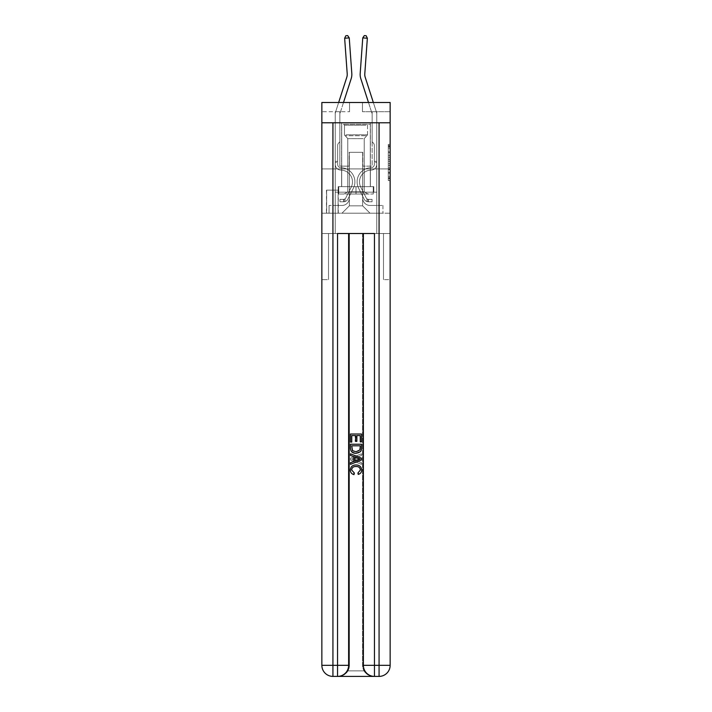 <?xml version="1.0" encoding="UTF-8"?>
<svg xmlns="http://www.w3.org/2000/svg" width="712" height="712" viewBox="0 0 712 712"><rect width="100%" height="100%" fill="white"/><g stroke="black" fill="none" stroke-linecap="round" stroke-linejoin="round"><path stroke-width="0.53" stroke-dasharray="3.56 2.67" d="M388.298 155.394L388.298 161.197L390.14 161.197L390.14 178.765L390.14 146.156L390.14 161.197L388.298 161.197L388.298 145.613L388.298 180.572L388.298 144.349L388.298 178.036L390.14 178.036L388.298 178.036L390.14 178.036L388.298 178.036L388.298 172.242L388.298 180.572L390.14 180.572L390.14 144.349L390.14 177.947L390.14 163.733L388.298 163.733L390.14 163.733L390.14 172.242L390.14 146.886L388.298 146.886L390.14 146.886L390.14 180.572L390.14 146.156L390.14 180.572L388.298 180.572L388.298 144.349L390.14 144.349L390.14 146.156L390.14 144.349L390.14 146.156L390.14 144.349L390.14 145.613L390.14 144.349L388.298 144.349L388.298 146.886L390.14 146.886L388.298 146.886L388.298 155.394L390.14 155.394M370.391 122.784L370.391 168.922L341.609 168.922L370.391 168.922L341.609 168.922L370.391 168.922L370.391 186.633L341.609 186.633L370.391 186.633L341.609 186.633L370.391 186.633L370.391 168.922L341.609 168.922L341.609 186.633L341.609 168.922L370.391 168.922L341.609 168.922L370.391 168.922L370.391 122.784L341.609 122.784L341.609 168.922L341.609 122.784L370.391 122.784M338.28 190.14L326.47 190.14L338.28 190.14L338.28 213.208L326.47 213.208L338.28 213.208M326.47 190.14L326.47 213.208M390.14 159.016L390.14 157.21L390.14 159.016L388.298 159.016L388.298 151.727L388.298 173.194L388.298 167.81L390.14 167.81L388.298 167.81L388.298 180.572L390.14 180.572L388.298 180.572L390.14 180.572L388.298 180.572L388.298 144.349L390.14 144.349L388.298 144.349L390.14 144.349L388.298 144.349L388.298 159.016L390.14 159.016M338.378 676.4C342.169 676.489 345.365 674.647 347.963 670.864A11.072 11.072 0 0 0 349.45 665.328L349.45 233.509L349.45 665.328L349.45 233.509L328.508 233.509L349.45 233.509L349.45 665.328A11.072 11.072 0 0 1 347.963 670.864C345.365 674.647 342.169 676.489 338.378 676.4A11.072 11.072 0 0 0 349.45 665.328A11.072 11.072 0 0 1 338.378 676.4L373.622 676.4C369.831 676.489 366.635 674.647 364.037 670.864C366.635 674.647 369.831 676.489 373.622 676.4A11.072 11.072 0 0 1 362.55 665.328A11.072 11.072 0 0 0 364.037 670.864A11.072 11.072 0 0 1 362.55 665.328L362.55 233.509L383.492 233.509L383.492 279.647L383.492 233.509L349.45 233.509L362.55 233.509L362.55 665.328A11.072 11.072 0 0 0 373.622 676.4L332.931 676.4L332.931 665.328L337.55 665.328L337.55 233.509L374.45 233.509L363.378 233.509L363.378 665.328A11.072 11.072 0 0 0 374.45 676.4L379.069 676.4A11.072 11.072 0 0 0 390.14 665.328L390.14 122.784L390.14 168.922L321.86 168.922L390.14 168.922L321.86 168.922L390.14 168.922L390.14 122.784L390.14 168.922L321.86 168.922L390.14 168.922L321.86 168.922L390.14 168.922L390.14 102.484L362.461 102.484L390.14 102.484L390.14 111.713L390.14 102.484L321.86 102.484L349.539 102.484L321.86 102.484L321.86 111.713L349.539 111.713L321.86 111.713L321.86 102.484L321.86 122.784L390.14 122.784L321.86 122.784L390.14 122.784L321.86 122.784L321.86 665.328A11.072 11.072 0 0 0 332.931 676.4L337.55 676.4A11.072 11.072 0 0 0 348.622 665.328L348.622 233.509L348.622 665.328A11.072 11.072 0 0 1 337.55 676.4L332.931 676.4A11.072 11.072 0 0 1 321.86 665.328L332.931 665.328L332.931 122.784L321.86 122.784L390.14 122.784L332.931 122.784M379.069 122.784L379.069 665.328L390.14 665.328L390.14 279.647L383.492 279.647L390.14 279.647L390.14 233.509L383.492 233.509L383.492 279.647L383.492 233.509L390.14 233.509L390.14 168.922L390.14 213.208L321.86 213.208L390.14 213.208L390.14 168.922L390.14 233.509L335.236 233.509L390.14 233.509L390.14 665.328A11.072 11.072 0 0 1 379.069 676.4L337.55 676.4A11.072 11.072 0 0 0 348.622 665.328L337.55 665.328L337.55 676.4M321.86 168.922L321.86 665.328A11.072 11.072 0 0 0 332.931 676.4A11.072 11.072 0 0 1 321.86 665.328L321.86 233.509L335.236 233.509L321.86 233.509L328.508 233.509L328.508 279.647L328.508 233.509L321.86 233.509L321.86 168.922M335.236 111.713L335.236 205.457L341.974 205.457A7.378 7.378 0 0 0 349.361 198.078L349.361 152.315L349.361 205.83L349.361 152.315L349.361 205.83L349.361 152.315L362.639 152.315L362.639 198.078A7.378 7.378 0 0 0 370.026 205.457L376.764 205.457L376.764 111.713L376.764 205.457L376.764 111.713L376.764 205.457L376.764 111.713L376.764 205.457L376.764 111.713L376.764 205.457L376.764 111.713L376.764 205.457L376.764 111.713L376.764 205.457L376.764 111.713L376.764 205.457L376.764 111.713L376.764 205.457L382.94 205.457L370.026 205.457L376.764 205.457L370.026 205.457L376.764 205.457L370.026 205.457L376.764 205.457L370.026 205.457L376.764 205.457L370.026 205.457L376.764 205.457L370.026 205.457L376.764 205.457L370.026 205.457L376.764 205.457L376.764 111.713L372.145 111.713L376.764 111.713L372.145 111.713L376.764 111.713L372.145 111.713L376.764 111.713L372.145 111.713L376.764 111.713L372.145 111.713L376.764 111.713L372.145 111.713L376.764 111.713L372.145 111.713L376.764 111.713L372.145 111.713L376.764 111.713L372.145 111.713L376.764 111.713L376.764 205.457L370.026 205.457A7.378 7.378 0 0 1 362.639 198.078A7.378 7.378 0 0 0 370.026 205.457A7.378 7.378 0 0 1 362.639 198.078A7.378 7.378 0 0 0 370.026 205.457A7.378 7.378 0 0 1 362.639 198.078A7.378 7.378 0 0 0 370.026 205.457A7.378 7.378 0 0 1 362.639 198.078A7.378 7.378 0 0 0 370.026 205.457A7.378 7.378 0 0 1 362.639 198.078A7.378 7.378 0 0 0 370.026 205.457A7.378 7.378 0 0 1 362.639 198.078A7.378 7.378 0 0 0 370.026 205.457A7.378 7.378 0 0 1 362.639 198.078A7.378 7.378 0 0 0 370.026 205.457A7.378 7.378 0 0 1 362.639 198.078L362.639 152.315L362.639 205.83L349.361 205.83L362.639 205.83L370.026 213.208L382.94 213.208L341.974 213.208L370.026 213.208L362.639 205.83L370.026 213.208L362.639 205.83L362.639 152.315L362.639 205.83L362.639 152.315L349.174 152.315L349.174 166.154L339.855 166.154L339.855 111.713L335.236 111.713L335.236 205.457L341.974 205.457A7.378 7.378 0 0 0 349.361 198.078L349.361 152.315L349.174 166.154L339.855 166.154L339.855 111.713L335.236 111.713L335.236 205.457L341.974 205.457L329.06 205.457L341.974 205.457L335.236 205.457L335.236 111.713L335.236 205.457L335.236 111.713L335.236 205.457L335.236 111.713L335.236 205.457L335.236 111.713L335.236 205.457L335.236 111.713L335.236 205.457L335.236 111.713L335.236 205.457L335.236 111.713L339.855 111.713L335.236 111.713L339.855 111.713L335.236 111.713L339.855 111.713L335.236 111.713L339.855 111.713L335.236 111.713L339.855 111.713L335.236 111.713L339.855 111.713L335.236 111.713L339.855 111.713L335.236 111.713L339.855 111.713L335.236 111.713L335.236 205.457L335.236 111.713M349.361 198.078L349.361 152.315L349.174 166.154L339.855 166.154L339.855 111.713L339.855 166.154L339.855 111.713L339.855 166.154L339.855 111.713L339.855 166.154L339.855 111.713L339.855 166.154L339.855 111.713L339.855 166.154L339.855 111.713L339.855 166.154L339.855 111.713L339.855 166.154L339.855 111.713L339.855 166.154L349.174 166.154L339.855 166.154L349.174 166.154L339.855 166.154L349.174 166.154L339.855 166.154L349.174 166.154L339.855 166.154L349.174 166.154L339.855 166.154L349.174 166.154L339.855 166.154L349.174 166.154L339.855 166.154L349.174 166.154L349.361 152.315L349.361 198.078A7.378 7.378 0 0 1 341.974 205.457A7.378 7.378 0 0 0 349.361 198.078A7.378 7.378 0 0 1 341.974 205.457A7.378 7.378 0 0 0 349.361 198.078A7.378 7.378 0 0 1 341.974 205.457A7.378 7.378 0 0 0 349.361 198.078A7.378 7.378 0 0 1 341.974 205.457A7.378 7.378 0 0 0 349.361 198.078A7.378 7.378 0 0 1 341.974 205.457A7.378 7.378 0 0 0 349.361 198.078A7.378 7.378 0 0 1 341.974 205.457A7.378 7.378 0 0 0 349.361 198.078A7.378 7.378 0 0 1 341.974 205.457A7.378 7.378 0 0 0 349.361 198.078M390.14 111.713L362.461 111.713L390.14 111.713M326.657 213.208L338.102 213.208L326.657 213.208L326.657 190.14L338.102 190.14L338.102 213.208L338.102 190.14L326.657 190.14L326.657 213.208M329.06 213.208L341.974 213.208L349.361 205.83L341.974 213.208L349.361 205.83L341.974 213.208L329.06 213.208L329.06 205.457L329.06 213.208M362.826 152.315L362.826 166.154L362.826 152.315M362.461 111.713L362.461 102.484L362.461 111.713M349.539 111.713L349.539 102.484L349.539 111.713M382.94 205.457L382.94 213.208L382.94 205.457M372.145 111.713L372.145 166.154L362.826 166.154L372.145 166.154L362.826 166.154L372.145 166.154L362.826 166.154L372.145 166.154L362.826 166.154L372.145 166.154L362.826 166.154L372.145 166.154L362.826 166.154L372.145 166.154L362.826 166.154L372.145 166.154L362.826 166.154L372.145 166.154L362.826 166.154L372.145 166.154L372.145 111.713M388.298 161.197L390.14 161.197L388.298 161.197M388.298 145.613L388.298 144.349L388.298 145.613L390.14 145.613L388.298 145.613M388.298 173.105L388.298 165.54L388.298 173.105L390.14 173.105L388.298 173.105M388.298 165.54L388.298 163.733L390.14 163.733L388.298 163.733L388.298 165.54L390.14 165.54L388.298 165.54M388.298 151.727L388.298 146.886L388.298 151.727L390.14 151.727L388.298 151.727M388.298 144.349L390.14 144.349L388.298 144.349L388.298 146.156L388.298 144.349L390.14 144.349M388.298 180.572L390.14 180.572L388.298 180.572L388.298 178.765L388.298 180.572M346.788 77.27A9.229 9.229 -37.3 0 0 347.207 73.772A9.229 9.229 -37.3 0 1 346.788 77.27A9.229 9.229 -37.3 0 0 347.207 73.772A9.229 9.229 -37.3 0 1 346.788 77.27A9.229 9.229 -37.3 0 0 347.207 73.772A9.229 9.229 -37.3 0 1 346.788 77.27A9.229 9.229 -37.3 0 0 347.207 73.772A9.229 9.229 -37.3 0 1 346.788 77.27L335.548 112.131A6.461 6.461 142.7 0 0 335.236 114.116A6.461 6.461 142.7 0 1 335.548 112.131A6.461 6.461 142.7 0 0 335.236 114.116A6.461 6.461 142.7 0 1 335.548 112.131A6.461 6.461 142.7 0 0 335.236 114.116A6.461 6.461 142.7 0 1 335.548 112.131A6.461 6.461 142.7 0 0 335.236 114.116A6.461 6.461 142.7 0 1 335.548 112.131A6.461 6.461 142.7 0 0 335.236 114.116A6.461 6.461 142.7 0 1 335.548 112.131A6.461 6.461 142.7 0 0 335.236 114.116A6.461 6.461 142.7 0 1 335.548 112.131A6.461 6.461 142.7 0 0 335.236 114.116A6.461 6.461 142.7 0 1 335.548 112.131A6.461 6.461 142.7 0 0 335.236 114.116A6.461 6.461 142.7 0 1 335.548 112.131A6.461 6.461 136.4 0 0 335.236 114.116L335.236 164.312L335.236 114.116L335.236 164.312L335.236 114.116L335.236 164.312L335.236 114.116L335.236 164.312L335.236 114.116L335.236 164.312L335.236 114.116L335.236 164.312L335.236 114.116L335.236 164.312L335.236 114.116L335.236 164.312L335.236 114.116L335.236 164.312L335.236 161.357L337.639 161.357L335.236 161.357L335.236 164.312A5.812 5.812 142.7 0 0 340.959 170.124A5.812 5.812 142.7 0 1 335.236 164.312A5.812 5.812 142.7 0 0 340.959 170.124A5.812 5.812 142.7 0 1 335.236 164.312L335.236 161.357L335.236 164.312A5.812 5.812 142.7 0 0 340.959 170.124A5.812 5.812 142.7 0 1 335.236 164.312L335.236 161.357L337.639 161.357L335.236 161.357L335.236 164.312A5.812 5.812 142.7 0 0 340.959 170.124A5.812 5.812 142.7 0 1 335.236 164.312A5.812 5.812 142.7 0 0 340.959 170.124A5.812 5.812 142.7 0 1 335.236 164.312L335.236 161.357L335.236 164.312A5.812 5.812 142.7 0 0 340.959 170.124A5.812 5.812 142.7 0 1 335.236 164.312L335.236 161.357L337.639 161.357L335.236 161.357L335.236 164.312A5.812 5.812 142.7 0 0 340.959 170.124A5.812 5.812 142.7 0 1 335.236 164.312A5.812 5.812 142.7 0 0 340.959 170.124A5.812 5.812 142.7 0 1 335.236 164.312L335.236 161.357L335.236 164.312A5.812 5.812 142.7 0 0 340.959 170.124A5.812 5.812 142.7 0 1 335.236 164.312A5.812 5.812 -37.3 0 0 340.959 170.124A11.721 11.721 -37.3 0 1 351.247 187.105A11.721 11.721 -37.3 0 0 340.959 170.124A11.721 11.721 -37.3 0 1 351.247 187.105A11.721 11.721 -37.3 0 0 340.959 170.124A5.812 5.812 142.7 0 1 335.236 164.312L335.236 161.357L337.639 161.357L337.639 164.312A3.418 3.418 142.7 0 0 340.995 167.729A3.418 3.418 142.7 0 1 337.639 164.312L337.639 161.357L337.639 164.312A3.418 3.418 142.7 0 0 340.995 167.729A3.418 3.418 142.7 0 1 337.639 164.312A3.418 3.418 142.7 0 0 340.995 167.729A3.418 3.418 142.7 0 1 337.639 164.312L337.639 161.357L337.639 164.312A3.418 3.418 142.7 0 0 340.995 167.729A3.418 3.418 142.7 0 1 337.639 164.312L337.639 161.357L337.639 164.312A3.418 3.418 142.7 0 0 340.995 167.729A3.418 3.418 142.7 0 1 337.639 164.312A3.418 3.418 142.7 0 0 340.995 167.729A3.418 3.418 142.7 0 1 337.639 164.312L337.639 161.357L337.639 164.312A3.418 3.418 142.7 0 0 340.995 167.729A3.418 3.418 142.7 0 1 337.639 164.312A3.418 3.418 -37.3 0 0 340.995 167.729A14.115 14.115 -37.3 0 1 353.392 188.182A14.115 14.115 -37.3 0 0 340.995 167.729A14.115 14.115 -37.3 0 1 353.392 188.182A14.115 14.115 -37.3 0 0 340.995 167.729A3.418 3.418 142.7 0 1 337.639 164.312L337.639 161.357L337.639 164.312A3.418 3.418 -37.3 0 0 340.995 167.729A14.115 14.115 -37.3 0 1 353.392 188.182A14.115 14.115 -37.3 0 0 340.995 167.729A3.418 3.418 142.7 0 1 337.639 164.312A3.418 3.418 -37.3 0 0 340.995 167.729A14.115 14.115 -37.3 0 1 353.392 188.182A14.115 14.115 -37.3 0 0 340.995 167.729A14.115 14.115 -37.3 0 1 353.392 188.182A14.115 14.115 -37.3 0 0 340.995 167.729A3.418 3.418 142.7 0 1 337.639 164.312A3.418 3.418 -37.3 0 0 340.995 167.729A14.115 14.115 -37.3 0 1 353.392 188.182A14.115 14.115 -37.3 0 0 340.995 167.729A3.418 3.418 142.7 0 1 337.639 164.312L337.639 161.357L337.639 164.312A3.418 3.418 -37.3 0 0 340.995 167.729A14.115 14.115 -37.3 0 1 353.392 188.182A14.115 14.115 -37.3 0 0 340.995 167.729A14.115 14.115 -37.3 0 1 353.392 188.182A14.115 14.115 -37.3 0 0 340.995 167.729A3.418 3.418 142.7 0 1 337.639 164.312A3.418 3.418 -37.3 0 0 340.995 167.729A14.115 14.115 -37.3 0 1 353.392 188.182A14.115 14.115 -37.3 0 0 340.995 167.729A14.115 14.115 142.7 0 1 353.392 188.182L347.91 199.075L353.392 188.182A14.115 14.115 -37.3 0 0 340.995 167.729A3.418 3.418 142.7 0 1 337.639 164.312A3.418 3.418 -37.3 0 0 340.995 167.729A14.115 14.115 142.7 0 1 353.392 188.182L347.91 199.075L353.392 188.182A14.115 14.115 -37.3 0 0 340.995 167.729A14.115 14.115 142.7 0 1 353.392 188.182L347.91 199.075L353.392 188.182A14.115 14.115 -37.3 0 0 340.995 167.729A14.115 14.115 142.7 0 1 353.392 188.182L347.91 199.075L353.392 188.182A14.115 14.115 -37.3 0 0 340.995 167.729A3.418 3.418 136.4 0 1 337.639 164.312L337.639 161.357L337.639 164.312A3.418 3.418 -37.3 0 0 340.995 167.729A14.115 14.115 142.7 0 1 353.392 188.182L347.91 199.075L353.392 188.182A14.115 14.115 -37.3 0 0 340.995 167.729A14.115 14.115 142.7 0 1 353.392 188.182L347.91 199.075A4.886 4.886 142.7 0 1 345.017 201.54C343.602 201.843 343.602 201.843 345.017 201.54C343.602 201.843 343.602 201.843 345.017 201.54A4.886 4.886 -37.3 0 0 347.91 199.075L353.392 188.182L347.91 199.075A4.886 4.886 -37.3 0 1 343.638 201.772A4.886 4.886 -37.3 0 0 347.91 199.075A4.886 4.886 142.7 0 1 345.017 201.54C343.602 201.843 343.602 201.843 345.017 201.54C343.602 201.843 343.602 201.843 345.017 201.54A4.886 4.886 -37.3 0 0 347.91 199.075L353.392 188.182A14.115 14.115 -37.3 0 0 340.995 167.729A14.115 14.115 142.7 0 1 353.392 188.182L347.91 199.075A4.886 4.886 -37.3 0 1 343.638 201.772A4.886 4.886 -37.3 0 0 347.91 199.075A4.886 4.886 142.7 0 1 345.017 201.54C343.602 201.843 343.602 201.843 345.017 201.54C343.602 201.843 343.602 201.843 345.017 201.54A4.886 4.886 -37.3 0 0 347.91 199.075L353.392 188.182L347.91 199.075A4.886 4.886 -37.3 0 1 343.638 201.772A4.886 4.886 -37.3 0 0 347.91 199.075A4.886 4.886 142.7 0 1 345.017 201.54C343.602 201.843 343.602 201.843 345.017 201.54C343.602 201.843 343.602 201.843 345.017 201.54A4.886 4.886 -37.3 0 0 347.91 199.075L353.392 188.182L347.91 199.075A4.886 4.886 -37.3 0 1 343.638 201.772A4.886 4.886 -37.3 0 0 347.91 199.075A4.886 4.886 142.7 0 1 345.017 201.54C343.602 201.843 343.602 201.843 345.017 201.54C343.602 201.843 343.602 201.843 345.017 201.54A4.886 4.886 -37.3 0 0 347.91 199.075L353.392 188.182A14.115 14.115 -43.6 0 0 340.995 167.729A3.418 3.418 136.4 0 1 337.639 164.312A3.418 3.418 -43.6 0 0 340.995 167.729A14.115 14.115 142.7 0 1 353.392 188.182L347.91 199.075A4.886 4.886 -37.3 0 1 343.638 201.772A4.886 4.886 -37.3 0 0 347.91 199.075A4.886 4.886 142.7 0 1 345.017 201.54C343.602 201.843 343.602 201.843 345.017 201.54C343.602 201.843 343.602 201.843 345.017 201.54A4.886 4.886 -37.3 0 0 347.91 199.075L353.392 188.182L347.91 199.075A4.886 4.886 -37.3 0 1 343.638 201.772A4.886 4.886 -37.3 0 0 347.91 199.075A4.886 4.886 142.7 0 1 345.017 201.54C343.602 201.843 343.602 201.843 345.017 201.54C343.602 201.843 343.602 201.843 345.017 201.54A4.886 4.886 -37.3 0 0 347.91 199.075L353.392 188.182L347.91 199.075A4.886 4.886 -37.3 0 1 343.638 201.772A4.886 4.886 -37.3 0 0 347.91 199.075A4.886 4.886 142.7 0 1 345.017 201.54C343.602 201.843 343.602 201.843 345.017 201.54C343.602 201.843 343.602 201.843 345.017 201.54A4.886 4.886 -37.3 0 0 347.91 199.075L353.392 188.182A14.115 14.115 -43.6 0 0 340.995 167.729A14.115 14.115 136.4 0 1 353.392 188.182L347.91 199.075A4.886 4.886 -37.3 0 1 343.638 201.772A4.886 4.886 -37.3 0 0 347.91 199.075A4.886 4.886 136.4 0 1 345.017 201.54C343.602 201.843 343.602 201.843 345.017 201.54C343.602 201.843 343.602 201.843 345.017 201.54A4.886 4.886 -43.6 0 0 347.91 199.075L353.392 188.182L347.91 199.075A4.886 4.886 -43.6 0 1 343.638 201.772L339.944 201.772L343.638 201.772A4.886 4.886 -43.6 0 0 347.91 199.075L353.392 188.182A14.115 14.115 -43.6 0 0 340.995 167.729A3.418 3.418 136.4 0 1 337.639 164.312L337.639 161.357L337.639 162.461L337.639 161.357L335.236 161.357L335.236 164.312A5.812 5.812 -37.3 0 0 340.959 170.124A11.721 11.721 -37.3 0 1 351.247 187.105A11.721 11.721 -37.3 0 0 340.959 170.124A5.812 5.812 142.7 0 1 335.236 164.312A5.812 5.812 -37.3 0 0 340.959 170.124A11.721 11.721 -37.3 0 1 351.247 187.105A11.721 11.721 -37.3 0 0 340.959 170.124A11.721 11.721 -37.3 0 1 351.247 187.105A11.721 11.721 -37.3 0 0 340.959 170.124A5.812 5.812 142.7 0 1 335.236 164.312A5.812 5.812 -37.3 0 0 340.959 170.124A11.721 11.721 -37.3 0 1 351.247 187.105A11.721 11.721 -37.3 0 0 340.959 170.124A5.812 5.812 142.7 0 1 335.236 164.312L335.236 162.461L335.236 164.312A5.812 5.812 -37.3 0 0 340.959 170.124A11.721 11.721 -37.3 0 1 351.247 187.105A11.721 11.721 -37.3 0 0 340.959 170.124A11.721 11.721 -37.3 0 1 351.247 187.105A11.721 11.721 -37.3 0 0 340.959 170.124A5.812 5.812 142.7 0 1 335.236 164.312A5.812 5.812 -37.3 0 0 340.959 170.124A11.721 11.721 -37.3 0 1 351.247 187.105A11.721 11.721 -37.3 0 0 340.959 170.124A11.721 11.721 142.7 0 1 351.247 187.105L345.774 197.998L351.247 187.105A11.721 11.721 -37.3 0 0 340.959 170.124A5.812 5.812 142.7 0 1 335.236 164.312A5.812 5.812 -37.3 0 0 340.959 170.124A11.721 11.721 142.7 0 1 351.247 187.105L345.774 197.998L351.247 187.105A11.721 11.721 -37.3 0 0 340.959 170.124A11.721 11.721 142.7 0 1 351.247 187.105L345.774 197.998L351.247 187.105A11.721 11.721 -37.3 0 0 340.959 170.124A11.721 11.721 142.7 0 1 351.247 187.105L345.774 197.998L351.247 187.105A11.721 11.721 -37.3 0 0 340.959 170.124A5.812 5.812 136.4 0 1 335.236 164.312A5.812 5.812 -37.3 0 0 340.959 170.124A11.721 11.721 142.7 0 1 351.247 187.105L345.774 197.998L351.247 187.105A11.721 11.721 -37.3 0 0 340.959 170.124A11.721 11.721 142.7 0 1 351.247 187.105L345.774 197.998A2.492 2.492 142.7 0 1 345.017 198.888C343.62 199.529 343.62 199.529 345.017 198.888C343.62 199.529 343.62 199.529 345.017 198.888A2.492 2.492 -37.3 0 0 345.774 197.998L351.247 187.105L345.774 197.998A2.492 2.492 -37.3 0 1 343.638 199.369A2.492 2.492 -37.3 0 0 345.774 197.998A2.492 2.492 142.7 0 1 345.017 198.888C343.62 199.529 343.62 199.529 345.017 198.888C343.62 199.529 343.62 199.529 345.017 198.888A2.492 2.492 -37.3 0 0 345.774 197.998L351.247 187.105A11.721 11.721 -37.3 0 0 340.959 170.124A11.721 11.721 142.7 0 1 351.247 187.105L345.774 197.998A2.492 2.492 -37.3 0 1 343.638 199.369A2.492 2.492 -37.3 0 0 345.774 197.998A2.492 2.492 142.7 0 1 345.017 198.888C343.62 199.529 343.62 199.529 345.017 198.888C343.62 199.529 343.62 199.529 345.017 198.888A2.492 2.492 -37.3 0 0 345.774 197.998L351.247 187.105L345.774 197.998A2.492 2.492 -37.3 0 1 343.638 199.369A2.492 2.492 -37.3 0 0 345.774 197.998A2.492 2.492 142.7 0 1 345.017 198.888C343.62 199.529 343.62 199.529 345.017 198.888C343.62 199.529 343.62 199.529 345.017 198.888A2.492 2.492 -37.3 0 0 345.774 197.998L351.247 187.105L345.774 197.998A2.492 2.492 -37.3 0 1 343.638 199.369A2.492 2.492 -37.3 0 0 345.774 197.998A2.492 2.492 142.7 0 1 345.017 198.888C343.62 199.529 343.62 199.529 345.017 198.888C343.62 199.529 343.62 199.529 345.017 198.888A2.492 2.492 -37.3 0 0 345.774 197.998L351.247 187.105A11.721 11.721 -43.6 0 0 340.959 170.124A5.812 5.812 136.4 0 1 335.236 164.312A5.812 5.812 -43.6 0 0 340.959 170.124A11.721 11.721 142.7 0 1 351.247 187.105L345.774 197.998A2.492 2.492 -37.3 0 1 343.638 199.369A2.492 2.492 -37.3 0 0 345.774 197.998A2.492 2.492 142.7 0 1 345.017 198.888C343.62 199.529 343.62 199.529 345.017 198.888C343.62 199.529 343.62 199.529 345.017 198.888A2.492 2.492 -37.3 0 0 345.774 197.998L351.247 187.105L345.774 197.998A2.492 2.492 -37.3 0 1 343.638 199.369A2.492 2.492 -37.3 0 0 345.774 197.998A2.492 2.492 142.7 0 1 345.017 198.888C343.62 199.529 343.62 199.529 345.017 198.888C343.62 199.529 343.62 199.529 345.017 198.888A2.492 2.492 -37.3 0 0 345.774 197.998L351.247 187.105L345.774 197.998A2.492 2.492 -37.3 0 1 343.638 199.369A2.492 2.492 -37.3 0 0 345.774 197.998A2.492 2.492 142.7 0 1 345.017 198.888C343.62 199.529 343.62 199.529 345.017 198.888C343.62 199.529 343.62 199.529 345.017 198.888A2.492 2.492 -37.3 0 0 345.774 197.998L351.247 187.105A11.721 11.721 -43.6 0 0 340.959 170.124A11.721 11.721 136.4 0 1 351.247 187.105L345.774 197.998A2.492 2.492 -37.3 0 1 343.638 199.369A2.492 2.492 -37.3 0 0 345.774 197.998A2.492 2.492 136.4 0 1 345.017 198.888A2.492 2.492 -43.6 0 0 345.774 197.998L351.247 187.105L345.774 197.998A2.492 2.492 -43.6 0 1 343.638 199.369L339.944 199.369L339.944 201.772L339.944 199.369L343.638 199.369L343.638 201.772L339.944 201.772L343.638 201.772L343.638 199.369L339.944 199.369L339.944 201.772L339.944 199.369L343.638 199.369L343.638 201.772L339.944 201.772L343.638 201.772L343.638 199.369L339.944 199.369L339.944 201.772L339.944 199.369L343.638 199.369L343.638 201.772L339.944 201.772L343.638 201.772L343.638 199.369L339.944 199.369L339.944 201.772L339.944 199.369L343.638 199.369L343.638 201.772L339.944 201.772L343.638 201.772L343.638 199.369L339.944 199.369L339.944 201.772L339.944 199.369L343.638 199.369L343.638 201.772L339.944 201.772L343.638 201.772L343.638 199.369L339.944 199.369L339.944 201.772L339.944 199.369L343.638 199.369L343.638 201.772L339.944 201.772L343.638 201.772L343.638 199.369L339.944 199.369L339.944 201.772L339.944 199.369L343.638 199.369L343.638 201.772L339.944 201.772L343.638 201.772L343.638 199.369L339.944 199.369L339.944 201.772L339.944 199.369L343.638 199.369L343.638 201.772L339.944 201.772L343.638 201.772L343.638 199.369L339.944 199.369L343.638 199.369L343.638 201.772L343.638 199.369A2.492 2.492 -43.6 0 0 345.774 197.998L351.247 187.105A11.721 11.721 -43.6 0 0 340.959 170.124A5.812 5.812 136.4 0 1 335.236 164.312L335.236 114.116A6.461 6.461 136.4 0 1 335.548 112.131L346.788 77.27A9.229 9.229 -43.6 0 0 347.207 73.772L344.644 38.226L349.245 37.896L351.808 73.443A13.84 13.84 136.4 0 1 351.176 78.685L339.944 113.546A1.842 1.842 -43.6 0 0 339.855 114.116L339.855 141.795L338.814 142.836A4.014 4.014 -43.6 0 0 337.639 145.666A4.014 4.014 136.4 0 1 338.814 142.836L339.855 141.795L339.855 114.116L339.855 141.795L338.814 142.836A4.014 4.014 -37.3 0 0 337.639 145.666A4.014 4.014 142.7 0 1 338.814 142.836L339.855 141.795L339.855 114.116L339.855 141.795L338.814 142.836A4.014 4.014 -37.3 0 0 337.639 145.666A4.014 4.014 142.7 0 1 338.814 142.836L339.855 141.795L339.855 114.116L339.855 141.795L338.814 142.836A4.014 4.014 -37.3 0 0 337.639 145.666A4.014 4.014 142.7 0 1 338.814 142.836L339.855 141.795L339.855 114.116L339.855 141.795L338.814 142.836A4.014 4.014 -37.3 0 0 337.639 145.666A4.014 4.014 142.7 0 1 338.814 142.836L339.855 141.795L339.855 114.116L339.855 141.795L338.814 142.836A4.014 4.014 -37.3 0 0 337.639 145.666A4.014 4.014 142.7 0 1 338.814 142.836L339.855 141.795L339.855 114.116L339.855 141.795L338.814 142.836A4.014 4.014 -37.3 0 0 337.639 145.666A4.014 4.014 142.7 0 1 338.814 142.836L339.855 141.795L339.855 114.116L339.855 141.795L338.814 142.836A4.014 4.014 -37.3 0 0 337.639 145.666A4.014 4.014 142.7 0 1 338.814 142.836L339.855 141.795L339.855 114.116L339.855 141.795L338.814 142.836A4.014 4.014 -37.3 0 0 337.639 145.666A4.014 4.014 142.7 0 1 338.814 142.836L339.855 141.795L339.855 114.116A1.842 1.842 -43.6 0 1 339.944 113.546A1.842 1.842 -37.3 0 0 339.855 114.116A1.842 1.842 -37.3 0 1 339.944 113.546A1.842 1.842 -37.3 0 0 339.855 114.116A1.842 1.842 -37.3 0 1 339.944 113.546A1.842 1.842 -37.3 0 0 339.855 114.116A1.842 1.842 -37.3 0 1 339.944 113.546A1.842 1.842 -37.3 0 0 339.855 114.116A1.842 1.842 -37.3 0 1 339.944 113.546A1.842 1.842 -37.3 0 0 339.855 114.116A1.842 1.842 -37.3 0 1 339.944 113.546A1.842 1.842 -37.3 0 0 339.855 114.116A1.842 1.842 -37.3 0 1 339.944 113.546A1.842 1.842 -37.3 0 0 339.855 114.116A1.842 1.842 -37.3 0 1 339.944 113.546A1.842 1.842 -37.3 0 0 339.855 114.116A1.842 1.842 -37.3 0 1 339.944 113.546L351.176 78.685A13.84 13.84 136.4 0 0 351.808 73.443A13.84 13.84 142.7 0 1 351.176 78.685A13.84 13.84 142.7 0 0 351.808 73.443A13.84 13.84 142.7 0 1 351.176 78.685A13.84 13.84 142.7 0 0 351.808 73.443A13.84 13.84 142.7 0 1 351.176 78.685A13.84 13.84 142.7 0 0 351.808 73.443A13.84 13.84 142.7 0 1 351.176 78.685A13.84 13.84 142.7 0 0 351.808 73.443A13.84 13.84 142.7 0 1 351.176 78.685A13.84 13.84 142.7 0 0 351.808 73.443A13.84 13.84 142.7 0 1 351.176 78.685A13.84 13.84 142.7 0 0 351.808 73.443A13.84 13.84 142.7 0 1 351.176 78.685A13.84 13.84 142.7 0 0 351.808 73.443A13.84 13.84 142.7 0 1 351.176 78.685M337.639 164.312L337.639 145.666L337.639 164.312A3.418 3.418 142.7 0 0 340.995 167.729A3.418 3.418 142.7 0 1 337.639 164.312A3.418 3.418 142.7 0 0 340.995 167.729A3.418 3.418 142.7 0 1 337.639 164.312M349.245 37.896L344.644 38.226L345.845 35.733L347.687 35.6L345.845 35.733L344.644 38.226L349.245 37.896L347.687 35.6L349.245 37.896L351.808 73.443L349.245 37.896L344.644 38.226L345.845 35.733L347.687 35.6L345.845 35.733L344.644 38.226L349.245 37.896L347.687 35.6L349.245 37.896L344.644 38.226L345.845 35.733L347.687 35.6L345.845 35.733L344.644 38.226L349.245 37.896L347.687 35.6L349.245 37.896L351.808 73.443L349.245 37.896L344.644 38.226L345.845 35.733L347.687 35.6L345.845 35.733L344.644 38.226L349.245 37.896L347.687 35.6L349.245 37.896L344.644 38.226L345.845 35.733L347.687 35.6L345.845 35.733L344.644 38.226L349.245 37.896L347.687 35.6L349.245 37.896L351.808 73.443L349.245 37.896L344.644 38.226L345.845 35.733L347.687 35.6L345.845 35.733L344.644 38.226L349.245 37.896L347.687 35.6L349.245 37.896L344.644 38.226L345.845 35.733L347.687 35.6L345.845 35.733L344.644 38.226L349.245 37.896L347.687 35.6L349.245 37.896L351.808 73.443L349.245 37.896L344.644 38.226L345.845 35.733L347.687 35.6L345.845 35.733L344.644 38.226L349.245 37.896L347.687 35.6L349.245 37.896L347.687 35.6L345.845 35.733L344.644 38.226L347.207 73.772L344.644 38.226M365.212 77.27A9.229 9.229 37.3 0 1 364.793 73.772A9.229 9.229 37.3 0 0 365.212 77.27A9.229 9.229 37.3 0 1 364.793 73.772A9.229 9.229 37.3 0 0 365.212 77.27A9.229 9.229 37.3 0 1 364.793 73.772A9.229 9.229 37.3 0 0 365.212 77.27A9.229 9.229 37.3 0 1 364.793 73.772A9.229 9.229 37.3 0 0 365.212 77.27L376.452 112.131A6.461 6.461 -142.7 0 1 376.764 114.116A6.461 6.461 -142.7 0 0 376.452 112.131A6.461 6.461 -142.7 0 1 376.764 114.116A6.461 6.461 -142.7 0 0 376.452 112.131A6.461 6.461 -142.7 0 1 376.764 114.116A6.461 6.461 -142.7 0 0 376.452 112.131A6.461 6.461 -142.7 0 1 376.764 114.116A6.461 6.461 -142.7 0 0 376.452 112.131A6.461 6.461 -142.7 0 1 376.764 114.116A6.461 6.461 -142.7 0 0 376.452 112.131A6.461 6.461 -142.7 0 1 376.764 114.116A6.461 6.461 -142.7 0 0 376.452 112.131A6.461 6.461 -142.7 0 1 376.764 114.116A6.461 6.461 -142.7 0 0 376.452 112.131A6.461 6.461 -142.7 0 1 376.764 114.116A6.461 6.461 -142.7 0 0 376.452 112.131A6.461 6.461 -136.4 0 1 376.764 114.116L376.764 164.312L376.764 114.116L376.764 164.312L376.764 114.116L376.764 164.312L376.764 114.116L376.764 164.312L376.764 114.116L376.764 164.312L376.764 114.116L376.764 164.312L376.764 114.116L376.764 164.312L376.764 114.116L376.764 164.312L376.764 114.116L376.764 164.312L376.764 161.357L374.361 161.357L376.764 161.357L376.764 164.312A5.812 5.812 -142.7 0 1 371.041 170.124A5.812 5.812 -142.7 0 0 376.764 164.312A5.812 5.812 -142.7 0 1 371.041 170.124A5.812 5.812 -142.7 0 0 376.764 164.312L376.764 161.357L376.764 164.312A5.812 5.812 -142.7 0 1 371.041 170.124A5.812 5.812 -142.7 0 0 376.764 164.312L376.764 161.357L374.361 161.357L376.764 161.357L376.764 164.312A5.812 5.812 -142.7 0 1 371.041 170.124A5.812 5.812 -142.7 0 0 376.764 164.312A5.812 5.812 -142.7 0 1 371.041 170.124A5.812 5.812 -142.7 0 0 376.764 164.312L376.764 161.357L376.764 164.312A5.812 5.812 -142.7 0 1 371.041 170.124A5.812 5.812 -142.7 0 0 376.764 164.312L376.764 161.357L374.361 161.357L376.764 161.357L376.764 164.312A5.812 5.812 -142.7 0 1 371.041 170.124A5.812 5.812 -142.7 0 0 376.764 164.312A5.812 5.812 -142.7 0 1 371.041 170.124A5.812 5.812 -142.7 0 0 376.764 164.312L376.764 161.357L376.764 164.312A5.812 5.812 -142.7 0 1 371.041 170.124A5.812 5.812 -142.7 0 0 376.764 164.312A5.812 5.812 37.3 0 1 371.041 170.124A11.721 11.721 37.2 0 0 360.753 187.105A11.721 11.721 37.3 0 1 371.041 170.124A11.721 11.721 37.3 0 0 360.753 187.105A11.721 11.721 37.2 0 1 371.041 170.124A5.812 5.812 -142.7 0 0 376.764 164.312L376.764 161.357L374.361 161.357L374.361 164.312A3.418 3.418 -142.7 0 1 371.005 167.729A3.418 3.418 -142.7 0 0 374.361 164.312L374.361 161.357L374.361 164.312A3.418 3.418 -142.7 0 1 371.005 167.729A3.418 3.418 -142.7 0 0 374.361 164.312A3.418 3.418 -142.7 0 1 371.005 167.729A3.418 3.418 -142.7 0 0 374.361 164.312L374.361 161.357L374.361 164.312A3.418 3.418 -142.7 0 1 371.005 167.729A3.418 3.418 -142.7 0 0 374.361 164.312L374.361 161.357L374.361 164.312A3.418 3.418 -142.7 0 1 371.005 167.729A3.418 3.418 -142.7 0 0 374.361 164.312A3.418 3.418 -142.7 0 1 371.005 167.729A3.418 3.418 -142.7 0 0 374.361 164.312L374.361 161.357L374.361 164.312A3.418 3.418 -142.7 0 1 371.005 167.729A3.418 3.418 -142.7 0 0 374.361 164.312A3.418 3.418 37.3 0 1 371.005 167.729A14.115 14.115 37.3 0 0 358.608 188.182A14.115 14.115 37.3 0 1 371.005 167.729A14.115 14.115 37.3 0 0 358.608 188.182A14.115 14.115 37.3 0 1 371.005 167.729A3.418 3.418 -142.7 0 0 374.361 164.312L374.361 161.357L374.361 164.312A3.418 3.418 37.3 0 1 371.005 167.729A14.115 14.115 37.3 0 0 358.608 188.182A14.115 14.115 37.3 0 1 371.005 167.729A3.418 3.418 -142.7 0 0 374.361 164.312A3.418 3.418 37.3 0 1 371.005 167.729A14.115 14.115 37.3 0 0 358.608 188.182A14.115 14.115 37.3 0 1 371.005 167.729A14.115 14.115 37.3 0 0 358.608 188.182A14.115 14.115 37.3 0 1 371.005 167.729A3.418 3.418 -142.7 0 0 374.361 164.312A3.418 3.418 37.3 0 1 371.005 167.729A14.115 14.115 37.3 0 0 358.608 188.182A14.115 14.115 37.3 0 1 371.005 167.729A3.418 3.418 -142.7 0 0 374.361 164.312L374.361 161.357L374.361 164.312A3.418 3.418 37.3 0 1 371.005 167.729A14.115 14.115 37.3 0 0 358.608 188.182A14.115 14.115 37.3 0 1 371.005 167.729A14.115 14.115 37.3 0 0 358.608 188.182A14.115 14.115 37.3 0 1 371.005 167.729A3.418 3.418 -142.7 0 0 374.361 164.312A3.418 3.418 37.3 0 1 371.005 167.729A14.115 14.115 37.3 0 0 358.608 188.182A14.115 14.115 37.3 0 1 371.005 167.729A14.115 14.115 -142.8 0 0 358.608 188.182L364.09 199.075L358.608 188.182A14.115 14.115 37.3 0 1 371.005 167.729A3.418 3.418 -142.7 0 0 374.361 164.312A3.418 3.418 37.3 0 1 371.005 167.729A14.115 14.115 -142.8 0 0 358.608 188.182L364.09 199.075L358.608 188.182A14.115 14.115 37.3 0 1 371.005 167.729A14.115 14.115 -142.8 0 0 358.608 188.182L364.09 199.075L358.608 188.182A14.115 14.115 37.3 0 1 371.005 167.729A14.115 14.115 -142.8 0 0 358.608 188.182L364.09 199.075L358.608 188.182A14.115 14.115 37.3 0 1 371.005 167.729A3.418 3.418 -136.4 0 0 374.361 164.312L374.361 161.357L374.361 164.312A3.418 3.418 37.3 0 1 371.005 167.729A14.115 14.115 -142.8 0 0 358.608 188.182L364.09 199.075L358.608 188.182A14.115 14.115 37.3 0 1 371.005 167.729A14.115 14.115 -142.8 0 0 358.608 188.182L364.09 199.075A4.886 4.886 -142.8 0 0 366.983 201.54C368.398 201.843 368.398 201.843 366.983 201.54C368.398 201.843 368.398 201.843 366.983 201.54A4.886 4.886 37.3 0 1 364.09 199.075L358.608 188.182L364.09 199.075A4.886 4.886 37.3 0 0 368.362 201.772A4.886 4.886 37.3 0 1 364.09 199.075A4.886 4.886 -142.8 0 0 366.983 201.54C368.398 201.843 368.398 201.843 366.983 201.54C368.398 201.843 368.398 201.843 366.983 201.54A4.886 4.886 37.3 0 1 364.09 199.075L358.608 188.182A14.115 14.115 37.3 0 1 371.005 167.729A14.115 14.115 -142.8 0 0 358.608 188.182L364.09 199.075A4.886 4.886 37.3 0 0 368.362 201.772A4.886 4.886 37.3 0 1 364.09 199.075A4.886 4.886 -142.8 0 0 366.983 201.54C368.398 201.843 368.398 201.843 366.983 201.54C368.398 201.843 368.398 201.843 366.983 201.54A4.886 4.886 37.3 0 1 364.09 199.075L358.608 188.182L364.09 199.075A4.886 4.886 37.3 0 0 368.362 201.772A4.886 4.886 37.3 0 1 364.09 199.075A4.886 4.886 -142.8 0 0 366.983 201.54C368.398 201.843 368.398 201.843 366.983 201.54C368.398 201.843 368.398 201.843 366.983 201.54A4.886 4.886 37.3 0 1 364.09 199.075L358.608 188.182L364.09 199.075A4.886 4.886 37.3 0 0 368.362 201.772A4.886 4.886 37.3 0 1 364.09 199.075A4.886 4.886 -142.8 0 0 366.983 201.54C368.398 201.843 368.398 201.843 366.983 201.54C368.398 201.843 368.398 201.843 366.983 201.54A4.886 4.886 37.3 0 1 364.09 199.075L358.608 188.182A14.115 14.115 43.6 0 1 371.005 167.729A3.418 3.418 -136.4 0 0 374.361 164.312A3.418 3.418 43.6 0 1 371.005 167.729A14.115 14.115 -142.8 0 0 358.608 188.182L364.09 199.075A4.886 4.886 37.3 0 0 368.362 201.772A4.886 4.886 37.3 0 1 364.09 199.075A4.886 4.886 -142.8 0 0 366.983 201.54C368.398 201.843 368.398 201.843 366.983 201.54C368.398 201.843 368.398 201.843 366.983 201.54A4.886 4.886 37.3 0 1 364.09 199.075L358.608 188.182L364.09 199.075A4.886 4.886 37.3 0 0 368.362 201.772A4.886 4.886 37.3 0 1 364.09 199.075A4.886 4.886 -142.8 0 0 366.983 201.54C368.398 201.843 368.398 201.843 366.983 201.54C368.398 201.843 368.398 201.843 366.983 201.54A4.886 4.886 37.3 0 1 364.09 199.075L358.608 188.182L364.09 199.075A4.886 4.886 37.3 0 0 368.362 201.772A4.886 4.886 37.3 0 1 364.09 199.075A4.886 4.886 -142.8 0 0 366.983 201.54C368.398 201.843 368.398 201.843 366.983 201.54C368.398 201.843 368.398 201.843 366.983 201.54A4.886 4.886 37.3 0 1 364.09 199.075L358.608 188.182A14.115 14.115 43.6 0 1 371.005 167.729A14.115 14.115 -136.4 0 0 358.608 188.182L364.09 199.075A4.886 4.886 37.3 0 0 368.362 201.772A4.886 4.886 37.3 0 1 364.09 199.075A4.886 4.886 -136.4 0 0 366.983 201.54C368.398 201.843 368.398 201.843 366.983 201.54C368.398 201.843 368.398 201.843 366.983 201.54A4.886 4.886 43.6 0 1 364.09 199.075L358.608 188.182L364.09 199.075A4.886 4.886 43.6 0 0 368.362 201.772L372.056 201.772L368.362 201.772A4.886 4.886 43.6 0 1 364.09 199.075L358.608 188.182A14.115 14.115 43.6 0 1 371.005 167.729A3.418 3.418 -136.4 0 0 374.361 164.312L374.361 161.357L374.361 162.461L374.361 161.357L376.764 161.357L376.764 164.312A5.812 5.812 37.3 0 1 371.041 170.124A11.721 11.721 37.3 0 0 360.753 187.105A11.721 11.721 37.3 0 1 371.041 170.124A5.812 5.812 -142.7 0 0 376.764 164.312A5.812 5.812 37.3 0 1 371.041 170.124A11.721 11.721 37.2 0 0 360.753 187.105A11.721 11.721 37.3 0 1 371.041 170.124A11.721 11.721 37.3 0 0 360.753 187.105A11.721 11.721 37.2 0 1 371.041 170.124A5.812 5.812 -142.7 0 0 376.764 164.312A5.812 5.812 37.3 0 1 371.041 170.124A11.721 11.721 37.3 0 0 360.753 187.105A11.721 11.721 37.3 0 1 371.041 170.124A5.812 5.812 -142.7 0 0 376.764 164.312L376.764 162.461L376.764 164.312A5.812 5.812 37.3 0 1 371.041 170.124A11.721 11.721 37.2 0 0 360.753 187.105A11.721 11.721 37.3 0 1 371.041 170.124A11.721 11.721 37.3 0 0 360.753 187.105A11.721 11.721 37.2 0 1 371.041 170.124A5.812 5.812 -142.7 0 0 376.764 164.312A5.812 5.812 37.3 0 1 371.041 170.124A11.721 11.721 37.3 0 0 360.753 187.105A11.721 11.721 37.3 0 1 371.041 170.124A11.721 11.721 -142.7 0 0 360.753 187.105L366.226 197.998L360.753 187.105A11.721 11.721 37.2 0 1 371.041 170.124A5.812 5.812 -142.7 0 0 376.764 164.312A5.812 5.812 37.3 0 1 371.041 170.124A11.721 11.721 -142.7 0 0 360.753 187.105L366.226 197.998L360.753 187.105A11.721 11.721 37.3 0 1 371.041 170.124A11.721 11.721 -142.7 0 0 360.753 187.105L366.226 197.998L360.753 187.105A11.721 11.721 37.3 0 1 371.041 170.124A11.721 11.721 -142.7 0 0 360.753 187.105L366.226 197.998L360.753 187.105A11.721 11.721 37.2 0 1 371.041 170.124A5.812 5.812 -136.4 0 0 376.764 164.312A5.812 5.812 37.3 0 1 371.041 170.124A11.721 11.721 -142.7 0 0 360.753 187.105L366.226 197.998L360.753 187.105A11.721 11.721 37.3 0 1 371.041 170.124A11.721 11.721 -142.7 0 0 360.753 187.105L366.226 197.998A2.492 2.492 -142.7 0 0 366.983 198.888C368.38 199.529 368.38 199.529 366.983 198.888C368.38 199.529 368.38 199.529 366.983 198.888A2.492 2.492 37.2 0 1 366.226 197.998L360.753 187.105L366.226 197.998A2.492 2.492 37.3 0 0 368.362 199.369A2.492 2.492 37.3 0 1 366.226 197.998A2.492 2.492 -142.7 0 0 366.983 198.888C368.38 199.529 368.38 199.529 366.983 198.888C368.38 199.529 368.38 199.529 366.983 198.888A2.492 2.492 37.2 0 1 366.226 197.998L360.753 187.105A11.721 11.721 37.3 0 1 371.041 170.124A11.721 11.721 -142.7 0 0 360.753 187.105L366.226 197.998A2.492 2.492 37.3 0 0 368.362 199.369A2.492 2.492 37.3 0 1 366.226 197.998A2.492 2.492 -142.7 0 0 366.983 198.888C368.38 199.529 368.38 199.529 366.983 198.888C368.38 199.529 368.38 199.529 366.983 198.888A2.492 2.492 37.2 0 1 366.226 197.998L360.753 187.105L366.226 197.998A2.492 2.492 37.3 0 0 368.362 199.369A2.492 2.492 37.3 0 1 366.226 197.998A2.492 2.492 -142.7 0 0 366.983 198.888C368.38 199.529 368.38 199.529 366.983 198.888C368.38 199.529 368.38 199.529 366.983 198.888A2.492 2.492 37.2 0 1 366.226 197.998L360.753 187.105L366.226 197.998A2.492 2.492 37.3 0 0 368.362 199.369A2.492 2.492 37.3 0 1 366.226 197.998A2.492 2.492 -142.7 0 0 366.983 198.888C368.38 199.529 368.38 199.529 366.983 198.888C368.38 199.529 368.38 199.529 366.983 198.888A2.492 2.492 37.2 0 1 366.226 197.998L360.753 187.105A11.721 11.721 43.6 0 1 371.041 170.124A5.812 5.812 -136.4 0 0 376.764 164.312A5.812 5.812 43.6 0 1 371.041 170.124A11.721 11.721 -142.7 0 0 360.753 187.105L366.226 197.998A2.492 2.492 37.3 0 0 368.362 199.369A2.492 2.492 37.3 0 1 366.226 197.998A2.492 2.492 -142.7 0 0 366.983 198.888C368.38 199.529 368.38 199.529 366.983 198.888C368.38 199.529 368.38 199.529 366.983 198.888A2.492 2.492 37.2 0 1 366.226 197.998L360.753 187.105L366.226 197.998A2.492 2.492 37.3 0 0 368.362 199.369A2.492 2.492 37.3 0 1 366.226 197.998A2.492 2.492 -142.7 0 0 366.983 198.888C368.38 199.529 368.38 199.529 366.983 198.888C368.38 199.529 368.38 199.529 366.983 198.888A2.492 2.492 37.2 0 1 366.226 197.998L360.753 187.105L366.226 197.998A2.492 2.492 37.3 0 0 368.362 199.369A2.492 2.492 37.3 0 1 366.226 197.998A2.492 2.492 -142.7 0 0 366.983 198.888C368.38 199.529 368.38 199.529 366.983 198.888C368.38 199.529 368.38 199.529 366.983 198.888A2.492 2.492 37.2 0 1 366.226 197.998L360.753 187.105A11.721 11.721 43.6 0 1 371.041 170.124A11.721 11.721 -136.4 0 0 360.753 187.105L366.226 197.998A2.492 2.492 37.3 0 0 368.362 199.369A2.492 2.492 37.3 0 1 366.226 197.998A2.492 2.492 -136.4 0 0 366.983 198.888A2.492 2.492 43.6 0 1 366.226 197.998L360.753 187.105L366.226 197.998A2.492 2.492 43.6 0 0 368.362 199.369L372.056 199.369L372.056 201.772L372.056 199.369L368.362 199.369L368.362 201.772L372.056 201.772L368.362 201.772L368.362 199.369L372.056 199.369L372.056 201.772L372.056 199.369L368.362 199.369L368.362 201.772L372.056 201.772L368.362 201.772L368.362 199.369L372.056 199.369L372.056 201.772L372.056 199.369L368.362 199.369L368.362 201.772L372.056 201.772L368.362 201.772L368.362 199.369L372.056 199.369L372.056 201.772L372.056 199.369L368.362 199.369L368.362 201.772L372.056 201.772L368.362 201.772L368.362 199.369L372.056 199.369L372.056 201.772L372.056 199.369L368.362 199.369L368.362 201.772L372.056 201.772L368.362 201.772L368.362 199.369L372.056 199.369L372.056 201.772L372.056 199.369L368.362 199.369L368.362 201.772L372.056 201.772L368.362 201.772L368.362 199.369L372.056 199.369L372.056 201.772L372.056 199.369L368.362 199.369L368.362 201.772L372.056 201.772L368.362 201.772L368.362 199.369L372.056 199.369L372.056 201.772L372.056 199.369L368.362 199.369L368.362 201.772L372.056 201.772L368.362 201.772L368.362 199.369L372.056 199.369L368.362 199.369L368.362 201.772L368.362 199.369A2.492 2.492 43.6 0 1 366.226 197.998L360.753 187.105A11.721 11.721 43.6 0 1 371.041 170.124A5.812 5.812 -136.4 0 0 376.764 164.312L376.764 114.116A6.461 6.461 -136.4 0 0 376.452 112.131L365.212 77.27A9.229 9.229 43.6 0 1 364.793 73.772L367.356 38.226L362.755 37.896L360.192 73.443A13.84 13.84 -136.4 0 0 360.824 78.685L372.056 113.546A1.842 1.842 43.6 0 1 372.145 114.116L372.145 141.795L373.186 142.836A4.014 4.014 43.6 0 1 374.361 145.666A4.014 4.014 -136.4 0 0 373.186 142.836L372.145 141.795L372.145 114.116L372.145 141.795L373.186 142.836A4.014 4.014 37.3 0 1 374.361 145.666A4.014 4.014 -142.7 0 0 373.186 142.836L372.145 141.795L372.145 114.116L372.145 141.795L373.186 142.836A4.014 4.014 37.3 0 1 374.361 145.666A4.014 4.014 -142.7 0 0 373.186 142.836L372.145 141.795L372.145 114.116L372.145 141.795L373.186 142.836A4.014 4.014 37.3 0 1 374.361 145.666A4.014 4.014 -142.7 0 0 373.186 142.836L372.145 141.795L372.145 114.116L372.145 141.795L373.186 142.836A4.014 4.014 37.3 0 1 374.361 145.666A4.014 4.014 -142.7 0 0 373.186 142.836L372.145 141.795L372.145 114.116L372.145 141.795L373.186 142.836A4.014 4.014 37.3 0 1 374.361 145.666A4.014 4.014 -142.7 0 0 373.186 142.836L372.145 141.795L372.145 114.116L372.145 141.795L373.186 142.836A4.014 4.014 37.3 0 1 374.361 145.666A4.014 4.014 -142.7 0 0 373.186 142.836L372.145 141.795L372.145 114.116L372.145 141.795L373.186 142.836A4.014 4.014 37.3 0 1 374.361 145.666A4.014 4.014 -142.7 0 0 373.186 142.836L372.145 141.795L372.145 114.116L372.145 141.795L373.186 142.836A4.014 4.014 37.3 0 1 374.361 145.666A4.014 4.014 -142.7 0 0 373.186 142.836L372.145 141.795L372.145 114.116A1.842 1.842 43.6 0 0 372.056 113.546A1.842 1.842 37.3 0 1 372.145 114.116A1.842 1.842 37.3 0 0 372.056 113.546A1.842 1.842 37.3 0 1 372.145 114.116A1.842 1.842 37.3 0 0 372.056 113.546A1.842 1.842 37.3 0 1 372.145 114.116A1.842 1.842 37.3 0 0 372.056 113.546A1.842 1.842 37.3 0 1 372.145 114.116A1.842 1.842 37.3 0 0 372.056 113.546A1.842 1.842 37.3 0 1 372.145 114.116A1.842 1.842 37.3 0 0 372.056 113.546A1.842 1.842 37.3 0 1 372.145 114.116A1.842 1.842 37.3 0 0 372.056 113.546A1.842 1.842 37.3 0 1 372.145 114.116A1.842 1.842 37.3 0 0 372.056 113.546A1.842 1.842 37.3 0 1 372.145 114.116A1.842 1.842 37.3 0 0 372.056 113.546L360.824 78.685A13.84 13.84 -136.4 0 1 360.192 73.443A13.84 13.84 -142.7 0 0 360.824 78.685A13.84 13.84 -142.7 0 1 360.192 73.443A13.84 13.84 -142.7 0 0 360.824 78.685A13.84 13.84 -142.7 0 1 360.192 73.443A13.84 13.84 -142.7 0 0 360.824 78.685A13.84 13.84 -142.7 0 1 360.192 73.443A13.84 13.84 -142.7 0 0 360.824 78.685A13.84 13.84 -142.7 0 1 360.192 73.443A13.84 13.84 -142.7 0 0 360.824 78.685A13.84 13.84 -142.7 0 1 360.192 73.443A13.84 13.84 -142.7 0 0 360.824 78.685A13.84 13.84 -142.7 0 1 360.192 73.443A13.84 13.84 -142.7 0 0 360.824 78.685A13.84 13.84 -142.7 0 1 360.192 73.443A13.84 13.84 -142.7 0 0 360.824 78.685M374.361 164.312L374.361 145.666L374.361 164.312A3.418 3.418 -142.7 0 1 371.005 167.729A3.418 3.418 -142.7 0 0 374.361 164.312A3.418 3.418 -142.7 0 1 371.005 167.729A3.418 3.418 -142.7 0 0 374.361 164.312M362.755 37.896L367.356 38.226L366.155 35.733L364.313 35.6L366.155 35.733L367.356 38.226L362.755 37.896L364.313 35.6L362.755 37.896L360.192 73.443L362.755 37.896L367.356 38.226L366.155 35.733L364.313 35.6L366.155 35.733L367.356 38.226L362.755 37.896L364.313 35.6L362.755 37.896L367.356 38.226L366.155 35.733L364.313 35.6L366.155 35.733L367.356 38.226L362.755 37.896L364.313 35.6L362.755 37.896L360.192 73.443L362.755 37.896L367.356 38.226L366.155 35.733L364.313 35.6L366.155 35.733L367.356 38.226L362.755 37.896L364.313 35.6L362.755 37.896L367.356 38.226L366.155 35.733L364.313 35.6L366.155 35.733L367.356 38.226L362.755 37.896L364.313 35.6L362.755 37.896L360.192 73.443L362.755 37.896L367.356 38.226L366.155 35.733L364.313 35.6L366.155 35.733L367.356 38.226L362.755 37.896L364.313 35.6L362.755 37.896L367.356 38.226L366.155 35.733L364.313 35.6L366.155 35.733L367.356 38.226L362.755 37.896L364.313 35.6L362.755 37.896L360.192 73.443L362.755 37.896L367.356 38.226L366.155 35.733L364.313 35.6L366.155 35.733L367.356 38.226L366.155 35.733L364.313 35.6L362.755 37.896L364.313 35.6L362.755 37.896L367.356 38.226L364.793 73.772L367.356 38.226M345.213 124.262L368.46 124.262L345.213 124.262M365.986 125.187L344.466 125.187L365.986 125.187M345.614 194.02L367.997 194.02L345.614 194.02M348.889 191.831L364.215 191.831L348.889 191.831M363.111 138.653L347.785 138.653L363.111 138.653M343.611 124.262L370.302 124.262L343.611 124.262M343.611 186.633L370.302 186.633L343.611 186.633M373.257 186.633L338.743 186.633L373.257 186.633L373.257 194.02L338.743 194.02L373.257 194.02L338.743 194.02L373.257 194.02L373.257 186.633L356 186.633L356 194.02L356 186.633L338.743 186.633L338.743 194.02L338.743 186.633L373.257 186.633L373.257 194.02L373.257 186.633M356 186.633L356 194.02L356 186.633L356 192.169L376.764 192.169L376.764 233.509L376.764 192.169L335.236 192.169L356 192.169L335.236 192.169L335.236 233.509L335.236 192.169L335.236 233.509L335.236 192.169L376.764 192.169L356 192.169L356 186.633L373.809 186.633L338.191 186.633L338.191 192.169L338.191 186.633L373.809 186.633L373.809 192.169L373.809 186.633L373.809 192.169L373.809 186.633L356 186.633M338.743 186.633L338.743 194.02L338.743 186.633M355.911 466.52C358.501 466.387 359.996 467.526 360.397 469.947L357.629 473.053L357.994 474.619C360.334 474.005 361.562 472.492 361.678 470.098C361.376 466.698 359.462 464.981 355.92 464.963C352.511 465.034 350.651 466.734 350.322 470.062C350.375 472.252 351.452 473.676 353.544 474.334L353.873 472.768L351.603 469.991C351.924 467.597 353.366 466.44 355.911 466.52C358.501 466.387 359.996 467.526 360.397 469.947L357.629 473.053L357.994 474.619C360.334 474.005 361.562 472.492 361.678 470.098C361.376 466.698 359.462 464.981 355.92 464.963C352.511 465.034 350.651 466.734 350.322 470.062C350.375 472.252 351.452 473.676 353.544 474.334L353.873 472.768L351.603 469.991C351.924 467.597 353.366 466.44 355.911 466.52M358.127 456.712L361.536 455.449L361.536 453.793L350.464 458.19L350.464 459.952L361.536 464.349L361.536 462.693L358.127 461.429L358.127 456.712L361.536 455.449L361.536 453.793L350.464 458.19L350.464 459.952L361.536 464.349L361.536 462.693L358.127 461.429L358.127 456.712M360.254 442.108L361.536 442.108L361.536 434.017L350.464 434.017L350.464 441.823L351.746 441.823L351.746 435.575L355.146 435.575L355.146 441.395L356.427 441.395L356.427 435.575L360.254 435.575L360.254 442.108L361.536 442.108L361.536 434.017L350.464 434.017L350.464 441.823L351.746 441.823L351.746 435.575L355.146 435.575L355.146 441.395L356.427 441.395L356.427 435.575L360.254 435.575L360.254 442.108M355.938 453.322C359.48 453.339 361.349 451.63 361.536 448.204L361.536 444.235L350.464 444.235L350.624 449.984L351.417 451.586L355.938 453.322C359.48 453.339 361.349 451.63 361.536 448.204L361.536 444.235L350.464 444.235L350.624 449.984L351.417 451.586L355.938 453.322M390.14 122.784L321.86 122.784M363.378 233.509L363.378 665.328L374.45 665.328L374.45 233.509L363.378 233.509L363.378 665.328A11.072 11.072 0 0 0 374.45 676.4A11.072 11.072 0 0 1 363.378 665.328A11.072 11.072 0 0 0 374.45 676.4L374.45 665.328L379.069 665.328L379.069 676.4L373.622 676.4M360.254 445.801L359.48 450.696L355.92 451.764L351.968 449.877L351.746 445.801L360.254 445.801L359.48 450.696L355.92 451.764L351.968 449.877L351.746 445.801L360.254 445.801L351.746 445.801L352.52 450.696L356.08 451.764L360.032 449.877L360.254 445.801M353.784 458.314L356.854 457.184L356.854 460.958L351.746 459.071L356.854 457.184L356.854 460.958L351.746 459.071L353.784 458.314M356.089 466.52C353.499 466.387 352.004 467.526 351.603 469.947L354.371 473.053L354.006 474.619C351.666 474.005 350.438 472.492 350.322 470.098C350.624 466.698 352.538 464.981 356.08 464.963C359.489 465.034 361.349 466.734 361.678 470.062C361.625 472.252 360.548 473.676 358.456 474.334L358.127 472.768L360.397 469.991C360.076 467.597 358.634 466.44 356.089 466.52M353.873 456.712L350.464 455.449L350.464 453.793L361.536 458.19L361.536 459.952L350.464 464.349L350.464 462.693L353.873 461.429L353.873 456.712M351.746 442.108L350.464 442.108L350.464 434.017L361.536 434.017L361.536 441.823L360.254 441.823L360.254 435.575L356.854 435.575L356.854 441.395L355.573 441.395L355.573 435.575L351.746 435.575L351.746 442.108M356.062 453.322C352.52 453.339 350.651 451.63 350.464 448.204L350.464 444.235L361.536 444.235L361.376 449.984L360.583 451.586L356.062 453.322M362.55 233.509L362.55 665.328L362.55 233.509M390.14 665.328A11.072 11.072 0 0 1 379.069 676.4A11.072 11.072 0 0 0 390.14 665.328M338.191 186.633L338.191 192.169L338.191 186.633M376.764 192.169L376.764 233.509L376.764 192.169M328.508 279.647L328.508 233.509L328.508 279.647L321.86 279.647L328.508 279.647M358.216 458.314L355.146 457.184L355.146 460.958L360.254 459.071L358.216 458.314M335.236 162.461L335.236 161.357L335.236 162.461L337.639 162.461L335.236 162.461M337.639 161.357L335.236 161.357M345.017 198.888C343.62 199.529 343.62 199.529 345.017 198.888C343.62 199.529 343.62 199.529 345.017 198.888L345.017 201.54L345.017 198.888M339.944 201.772L339.944 199.369L339.944 201.772M376.764 162.461L376.764 161.357L376.764 162.461L374.361 162.461L376.764 162.461M374.361 161.357L376.764 161.357M366.983 198.888C368.38 199.529 368.38 199.529 366.983 198.888C368.38 199.529 368.38 199.529 366.983 198.888L366.983 201.54L366.983 198.888M372.056 201.772L372.056 199.369L372.056 201.772M388.298 172.242L390.14 172.242L388.298 172.242M388.298 169.527L390.14 169.527M388.298 152.68L390.14 152.68L388.298 152.68M388.298 146.156L390.14 146.156M388.298 178.765L390.14 178.765M388.298 176.772L390.14 176.772M388.298 148.149L390.14 148.149M388.298 159.381L390.14 159.381L388.298 159.381M388.298 169.616L390.14 169.616L388.298 169.616M388.298 173.194L390.14 173.194L388.298 173.194M388.298 157.21L390.14 157.21L388.298 157.21M346.014 134.799L367.534 134.799L346.014 134.799M365.657 135.716L344.848 135.716L365.657 135.716M347.963 670.864L364.037 670.864L347.963 670.864M388.298 177.947L390.14 177.947M388.298 178.036L390.14 178.036M388.298 146.886L390.14 146.886M343.914 199.342L343.914 201.754M368.086 199.342L368.086 201.754M344.466 125.187L343.54 124.262L344.466 125.187L344.466 134.799L347.785 138.653L347.785 191.831L344.003 194.02L347.785 191.831L347.785 138.653L344.466 134.799L344.466 125.187M370.302 124.262L370.302 186.633L370.302 124.262M341.698 124.262L341.698 186.633L341.698 124.262M367.534 134.799L367.534 125.187L368.46 124.262L367.534 125.187L367.534 134.799L364.215 138.653L364.215 191.831L367.997 194.02L364.215 191.831L364.215 138.653L367.534 134.799"/><path stroke-width="1.07" d="M390.14 122.784L390.14 102.484L321.86 102.484L321.86 122.784L390.14 122.784L390.14 665.328L379.069 665.328L379.069 122.784M351.176 78.685L343.504 102.484L351.176 78.685A13.84 13.84 142.7 0 0 351.808 73.443L349.245 37.896L351.808 73.443L349.245 37.896L351.808 73.443L349.245 37.896L351.808 73.443L349.245 37.896L351.808 73.443L349.245 37.896L344.644 38.226L345.845 35.733L347.687 35.6L349.245 37.896M346.788 77.27A9.229 9.229 -37.3 0 0 347.207 73.772A9.229 9.229 -37.3 0 1 346.788 77.27A9.229 9.229 -37.3 0 0 347.207 73.772A9.229 9.229 -37.3 0 1 346.788 77.27A9.229 9.229 -37.3 0 0 347.207 73.772A9.229 9.229 -37.3 0 1 346.788 77.27A9.229 9.229 -37.3 0 0 347.207 73.772A9.229 9.229 -37.3 0 1 346.788 77.27L338.663 102.484L346.788 77.27A9.229 9.229 -43.6 0 0 347.207 73.772L344.644 38.226M365.212 77.27A9.229 9.229 37.3 0 1 364.793 73.772A9.229 9.229 37.3 0 0 365.212 77.27A9.229 9.229 37.3 0 1 364.793 73.772A9.229 9.229 37.3 0 0 365.212 77.27A9.229 9.229 37.3 0 1 364.793 73.772A9.229 9.229 37.3 0 0 365.212 77.27A9.229 9.229 37.3 0 1 364.793 73.772A9.229 9.229 37.3 0 0 365.212 77.27L373.337 102.484L365.212 77.27A9.229 9.229 43.6 0 1 364.793 73.772L367.356 38.226L362.755 37.896L360.192 73.443A13.84 13.84 -142.7 0 0 360.824 78.685L368.496 102.484L360.824 78.685M338.378 676.4L373.622 676.4M332.931 122.784L332.931 665.328L337.55 665.328L337.55 676.4A11.072 11.072 0 0 0 348.622 665.328L348.622 233.509L348.622 665.328A11.072 11.072 0 0 1 337.55 676.4L332.931 676.4A11.072 11.072 0 0 1 321.86 665.328L321.86 122.784M374.45 676.4L374.45 665.328L363.378 665.328A11.072 11.072 0 0 0 374.45 676.4L379.069 676.4L379.069 665.328L374.45 665.328L374.45 233.509L337.55 233.509L337.55 665.328L348.622 665.328M363.378 665.328L363.378 233.509M379.069 676.4A11.072 11.072 0 0 0 390.14 665.328M350.464 442.108L350.464 434.017L361.536 434.017L361.536 441.823L360.254 441.823L360.254 435.575L356.854 435.575L356.854 441.395L355.573 441.395L355.573 435.575L351.746 435.575L351.746 442.108L350.464 442.108M350.464 448.204L350.464 444.235L361.536 444.235L361.376 449.984L360.583 451.586L356.062 453.322C352.52 453.339 350.651 451.63 350.464 448.204M351.746 445.801L352.52 450.696L356.08 451.764L360.032 449.877L360.254 445.801L351.746 445.801M350.464 455.449L350.464 453.793L361.536 458.19L361.536 459.952L350.464 464.349L350.464 462.693L353.873 461.429L353.873 456.712L350.464 455.449M358.216 458.314L355.146 457.184L355.146 460.958L360.254 459.071L358.216 458.314M351.603 469.947L354.371 473.053L354.006 474.619C351.666 474.005 350.438 472.492 350.322 470.098C350.624 466.698 352.538 464.981 356.08 464.963C359.489 465.034 361.349 466.734 361.678 470.062C361.625 472.252 360.548 473.676 358.456 474.334L358.127 472.768L360.397 469.991C360.076 467.597 358.634 466.44 356.089 466.52C353.499 466.387 352.004 467.526 351.603 469.947M362.755 37.896L360.192 73.443L362.755 37.896L360.192 73.443L362.755 37.896L360.192 73.443L362.755 37.896L360.192 73.443L362.755 37.896L364.313 35.6L366.155 35.733L367.356 38.226M332.931 676.4L332.931 665.328L321.86 665.328"/></g></svg>
